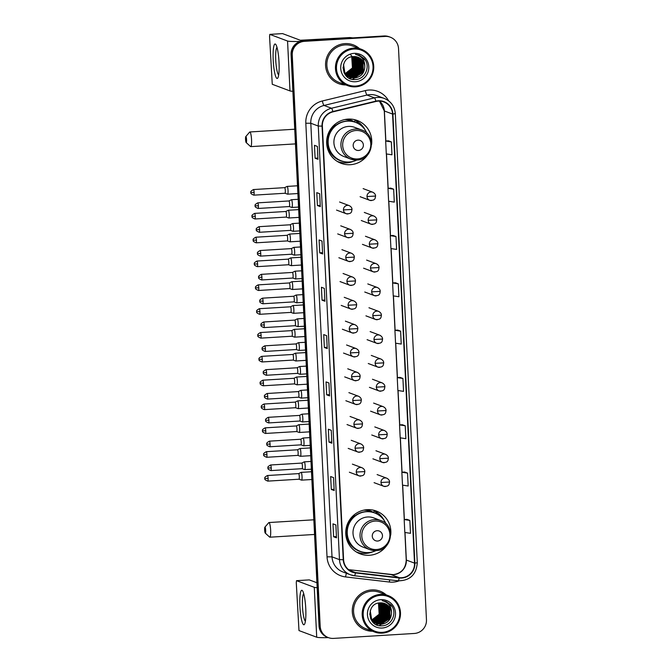 <?xml version="1.0" encoding="UTF-8"?>
<svg xmlns="http://www.w3.org/2000/svg" width="672" height="672" viewBox="0 0 672 672"><rect width="100%" height="100%" fill="white"/><g stroke="black" fill="none" stroke-linecap="round" stroke-linejoin="round"><path stroke-width="1.01" d="M390.701 535.088A22.882 22.512 110.6 0 0 367.206 509.678A22.882 22.512 110.6 0 0 360.284 553.904A22.882 22.512 110.6 0 0 386.896 545.227M357.58 552.678A22.882 22.512 110.6 0 0 360.478 553.14M371.599 144.514A22.882 22.512 110.6 0 0 348.104 119.104A22.882 22.512 110.6 0 0 341.183 163.33A22.882 22.512 110.6 0 0 367.794 154.652M338.478 162.103A22.882 22.512 110.6 0 0 341.376 162.565M366.248 509.762A20.941 20.597 -69.4 0 1 373.892 512.669M371.314 511.711A20.941 20.597 110.6 0 0 368.794 510.342M347.147 119.188A20.941 20.597 -69.4 0 1 354.791 122.094M352.212 121.136A20.941 20.597 110.6 0 0 349.692 119.767M356.891 121.178A22.882 22.512 110.6 0 0 354.413 119.624M376.001 511.745A22.882 22.512 110.6 0 0 373.514 510.191M390.314 37.195L389.147 36.758A12.953 12.743 110.6 0 0 383.964 35.977L303.206 40.916A12.953 12.743 110.6 0 0 291.085 54.6L319.024 625.834A12.953 12.743 110.6 0 0 327.23 637.19L327.81 637.409A12.953 12.743 110.6 0 1 319.603 626.06A12.953 12.743 110.6 0 0 327.81 637.409L328.398 637.627A12.953 12.743 110.6 0 0 333.572 638.4L414.338 633.461A12.953 12.743 110.6 0 0 426.46 619.777L398.521 48.544A12.953 12.743 110.6 0 0 385.132 36.422L304.374 41.353A12.953 12.743 110.6 0 0 292.253 55.037L320.191 626.279A12.953 12.743 110.6 0 0 328.398 637.627A17.27 1.252 177.2 0 1 316.714 637.216L298.981 630.571L296.276 582.683L296.512 580.667L309.263 579.886L316.915 582.75M304.374 41.353L303.786 41.135A12.953 12.743 110.6 0 0 291.665 54.818L319.603 626.06L291.665 54.818A12.953 12.743 110.6 0 1 303.786 41.135L384.552 36.196L303.206 40.916M389.726 36.977A12.953 12.743 110.6 0 0 384.552 36.196A12.953 12.743 110.6 0 1 389.726 36.977M344.988 43.621A20.723 20.387 110.6 0 0 338.722 83.672A20.723 20.387 110.6 0 0 345.82 84.949A20.723 20.387 110.6 0 1 325.819 61.244A20.723 20.387 110.6 0 1 353.27 44.856A20.723 20.387 110.6 0 0 344.988 43.621M371.7 589.907A20.723 20.387 110.6 0 0 365.434 629.958A20.723 20.387 110.6 0 0 372.532 631.235A20.723 20.387 110.6 0 1 352.54 607.53A20.723 20.387 110.6 0 1 379.991 591.142A20.723 20.387 110.6 0 0 371.7 589.907M378.286 101.119A13.818 13.591 -69.4 0 1 392.557 114.055L414.523 563.128A13.818 13.591 -69.4 0 1 399.218 577.66L355.488 572.578A13.818 13.591 -69.4 0 1 343.585 559.709L322.375 126.101A13.818 13.591 -69.4 0 1 332.951 111.863L375.934 101.472A13.818 13.591 -69.4 0 1 378.286 101.119M378.269 100.775A14.162 13.927 110.6 0 0 375.858 101.136L332.875 111.527A14.162 13.927 110.6 0 0 322.039 126.126L343.241 559.726A14.162 13.927 110.6 0 0 355.446 572.914L399.176 578.004A14.162 13.927 110.6 0 0 414.859 563.111L392.902 114.03A14.162 13.927 110.6 0 0 378.269 100.775M360.007 55.625A17.27 16.985 -69.4 0 1 360.486 56.608M361.477 59.48A17.27 16.985 -69.4 0 1 361.603 59.993M361.645 60.203A17.27 16.985 -69.4 0 1 361.788 60.992M361.838 61.32A17.27 16.985 -69.4 0 1 361.922 62.084M361.99 63.16A17.27 16.985 -69.4 0 1 361.88 65.73M361.595 67.427A17.27 16.985 -69.4 0 1 360.125 71.576M359.26 73.097A17.27 16.985 -69.4 0 1 357.655 75.239M357.134 75.81A17.27 16.985 -69.4 0 1 356.294 76.633M356.026 76.868A17.27 16.985 -69.4 0 1 355.362 77.423M355.177 77.574A17.27 16.985 -69.4 0 1 354.707 77.918M354.572 78.011A17.27 16.985 -69.4 0 1 353.464 78.733M353.312 78.817A17.27 16.985 -69.4 0 1 352.43 79.296M386.719 601.91A17.27 16.985 -69.4 0 1 387.206 602.893M388.198 605.766A17.27 16.985 -69.4 0 1 388.315 606.278M388.366 606.488A17.27 16.985 -69.4 0 1 388.5 607.278M388.55 607.606A17.27 16.985 -69.4 0 1 388.643 608.37M388.71 609.445A17.27 16.985 -69.4 0 1 388.592 612.016M388.315 613.712A17.27 16.985 -69.4 0 1 386.845 617.862M385.98 619.382A17.27 16.985 -69.4 0 1 384.376 621.524M383.855 622.096A17.27 16.985 -69.4 0 1 383.006 622.919M382.746 623.154A17.27 16.985 -69.4 0 1 382.074 623.708M381.889 623.86A17.27 16.985 -69.4 0 1 381.419 624.204M381.293 624.296A17.27 16.985 -69.4 0 1 380.176 625.019M380.024 625.103A17.27 16.985 -69.4 0 1 379.151 625.582M409.861 520.422L404.174 519.548L404.813 532.451L410.491 533.324L409.861 520.422L406.938 519.338M407.543 473.105L401.864 472.231L402.494 485.134L408.173 486.007L407.543 473.105L404.628 472.021M405.233 425.788L399.546 424.914L400.184 437.816L405.863 438.69L405.233 425.788L402.31 424.704M400.025 377.387L402.914 378.47L397.236 377.597L400.025 377.387M391.348 141.893L385.661 141.019L386.299 153.922L391.978 154.795L391.348 141.893L388.424 140.809M393.658 189.21L387.979 188.336L388.609 201.239L394.296 202.112L393.658 189.21L390.743 188.126M395.976 236.527L390.289 235.645L390.928 248.556L396.606 249.43L395.976 236.527L393.053 235.444M395.396 282.752L398.286 283.836L392.608 282.962L395.396 282.752M397.715 330.07L400.604 331.153L394.918 330.28L397.715 330.07M359.461 48.56A20.723 20.387 110.6 0 0 353.27 44.856A20.723 20.387 110.6 0 1 359.461 48.56M386.182 594.846A20.723 20.387 110.6 0 0 379.991 591.142A20.723 20.387 110.6 0 1 386.182 594.846M331.901 443.218L328.986 442.117L328.348 429.215L331.271 430.307L331.85 443.176M334.219 490.535L331.296 489.434L330.666 476.532L333.581 477.624L334.169 490.493M336.529 537.844L333.614 536.752L332.976 523.849L335.899 524.941L336.479 537.81M324.962 301.266L322.039 300.174L321.409 287.263L324.324 288.364L324.912 301.224M322.644 253.949L319.729 252.857L319.091 239.954L322.014 241.046L322.594 253.915M320.334 206.632L317.411 205.54L316.781 192.637L319.696 193.729L320.284 206.598M318.016 159.314L315.101 158.222L314.462 145.32L317.386 146.412L317.965 159.281M329.591 395.9L326.668 394.8L326.038 381.898L328.952 382.998L329.54 395.858M327.272 348.583L324.358 347.491L323.719 334.58L326.642 335.681L327.222 348.541M392.608 282.962L393.238 295.873L398.924 296.747L398.286 283.836M397.236 377.597L397.866 390.499L403.553 391.373L402.914 378.47M394.918 330.28L395.556 343.182L401.234 344.064L400.604 331.153M324.358 347.491L327.163 347.315M326.668 394.8L329.482 394.632M315.101 158.222L317.906 158.054M317.411 205.54L320.225 205.372M319.729 252.857L322.535 252.68M322.039 300.174L324.853 299.998M333.614 536.752L336.42 536.584M331.296 489.434L334.102 489.266M328.986 442.117L331.792 441.949M390.289 235.645L393.086 235.444M387.979 188.336L390.768 188.126M385.661 141.019L388.458 140.809M399.546 424.914L402.343 424.704M401.864 472.231L404.653 472.021M404.174 519.548L406.972 519.338M273.202 60.144A17.27 2.856 86.5 0 1 275.94 44.688A17.27 2.856 86.5 0 1 279.04 62.328A17.27 2.856 86.5 0 1 277.956 77.683A17.27 2.856 86.5 0 1 273.202 60.144M277.007 47.418A13.818 2.285 -93.5 0 0 275.747 60.245A13.818 2.285 -93.5 0 0 278.687 74.852M300.384 41.412A17.27 1.252 177.2 0 1 287.557 41.034L269.816 34.381L269.556 36.397L272.261 84.277L289.993 90.93L287.557 41.034M292.883 91.3A17.27 1.252 177.2 0 1 289.993 90.93M282.568 33.608L269.816 34.381L282.542 33.6L300.308 40.253L349.734 37.548A2.159 2.125 -69.4 0 1 350.104 37.556L352.867 37.884M355.656 86.05A18.564 18.262 110.6 0 0 373.036 66.436A18.564 18.262 110.6 0 0 353.85 49.056A18.564 18.262 110.6 0 0 336.479 68.67A18.564 18.262 110.6 0 0 355.656 86.05M355.555 86.848A19.429 19.11 110.6 0 0 361.427 49.3A19.429 19.11 110.6 0 0 335.689 64.663A19.429 19.11 110.6 0 0 355.555 86.848M361.427 49.3L352.817 46.074A19.429 19.11 110.6 0 0 327.079 61.438A19.429 19.11 110.6 0 0 339.175 82.463L347.785 85.688M353.665 56.574L355.135 58.405L355.547 69.107L346.45 75.004M354.094 56.557L355.866 58.674L356.269 69.384L346.752 75.298M353.984 56.557L355.69 58.607L356.093 69.317L346.676 75.222M354.514 56.557L356.597 58.951L357 69.661L347.945 75.55L347.071 75.566M354.413 56.557L356.412 58.884L356.824 69.586L346.987 75.499M354.925 56.574L357.328 59.22L357.731 69.93L348.667 75.827L347.39 75.818M354.824 56.574L357.143 59.153L357.546 69.863L348.491 75.76L347.306 75.76M355.328 56.608L358.058 59.497L358.462 70.207L349.398 76.096L347.718 76.062M355.228 56.599L357.874 59.43L358.277 70.14L349.222 76.028L347.634 76.003M355.732 56.658L358.789 59.774L359.192 70.476L350.129 76.373L348.046 76.289M347.869 76.222L347.264 76.146M355.631 56.641L358.604 59.699L359.008 70.409L349.952 76.306L347.962 76.23M356.126 56.717L359.52 60.043L359.923 70.753L350.86 76.65L348.382 76.499M347.432 76.264L346.861 76.112M356.026 56.7L359.335 59.976L359.738 70.686L350.675 76.574L348.298 76.448M356.521 56.801L360.251 60.32L360.654 71.03L351.59 76.919L348.726 76.7M348.541 76.625L345.761 75.398M348.163 76.541L347.592 76.39M347.785 76.432L347.231 76.255M356.42 56.776L360.066 60.253L360.469 70.955L351.406 76.852L348.642 76.65M356.899 56.885L360.982 60.589L361.385 71.299L352.321 77.196L349.07 76.877M348.894 76.81L348.323 76.658M356.807 56.868L360.797 60.522L361.2 71.232L352.136 77.129L348.986 76.835M357.277 56.994L361.704 60.866L362.116 71.576L353.052 77.465L349.423 77.053M349.247 76.986L345.131 74.6M357.185 56.969L361.528 60.799L361.931 71.509L352.867 77.398L349.339 77.011M348.869 76.868L345.332 74.869M357.655 57.112L362.435 61.135L362.838 71.845L353.783 77.742L349.784 77.204M349.692 77.179L343.913 72.433M357.563 57.086L362.258 61.068L362.662 71.778L353.598 77.675L349.692 77.171M349.6 77.137L344.291 73.223M364.795 66.679A10.794 10.618 110.6 0 0 353.64 56.574C338.923 56.549 340.519 80.884 354.992 79.531C365.207 79.733 371.045 65.94 364.199 58.624L359.176 55.18L355.48 54.398C361.78 55.994 364.888 60.085 364.795 66.679C364.426 73.223 360.998 77.003 354.514 78.011L350.146 77.347L344.921 73.156L343.518 64.369M357.932 57.212L362.981 61.345L363.392 72.055L354.329 77.944L349.961 77.28L344.736 73.088L342.989 67.645M351.859 56.776L352.624 68.015L345.282 73.676M351.742 56.801L352.439 67.948L345.215 73.576M352.321 56.692L352.951 57.582L353.354 68.292L345.559 74.038M352.204 56.717L352.766 57.515L353.17 68.225L345.492 73.945M352.775 56.633L353.682 57.859L354.085 68.561L345.845 74.382M352.666 56.65L353.497 57.784L353.9 68.494L345.778 74.298M353.228 56.599L354.413 58.128L354.816 68.838L346.147 74.701M353.111 56.599L354.228 58.061L354.631 68.771L346.072 74.626M353.556 56.582L354.959 58.338L355.362 69.04L346.366 74.928M354.06 53.357A14.246 14.011 110.6 0 0 340.729 68.41A14.246 14.011 110.6 0 0 355.446 81.749A14.246 14.011 110.6 0 0 368.785 66.696A14.246 14.011 110.6 0 0 354.06 53.357M350.414 54.466L352.716 57.238M353.8 59.64L354.035 65.974M359.268 55.222L365.341 60.228M359.638 58.262L360.444 59.825M360.612 60.253L361.217 62.269M361.402 63.42L360.007 71.056L357.092 74.844M356.177 75.608L354.329 76.776M353.892 76.986L352.901 77.414M352.708 77.482L352.178 77.658M351.691 77.801L349.297 78.221M360.671 63.143L359.276 70.787L356.37 74.575M359.94 62.874L358.554 70.51L355.639 74.298M359.772 58.363L360.049 58.859M360.167 59.086L360.62 60.06M360.797 60.53L361.402 62.832M361.561 64.21L360.1 71.098L357.748 74.348M356.698 75.298L354.656 76.675M354.194 76.919L353.161 77.381M352.918 77.473L352.346 77.675M351.817 77.826L349.373 78.254M360.83 63.932L359.369 70.82L357.017 74.071M360.1 63.664L358.638 70.543L356.286 73.802M245.54 139.364A3.024 0.496 -93.5 0 0 246.154 142.531A3.024 0.496 -93.5 0 0 246.565 139.742A3.024 0.496 -93.5 0 0 245.792 136.584A3.024 0.496 -93.5 0 0 245.54 139.364M245.792 136.584L249.656 132.082A7.342 1.21 86.5 0 1 249.858 131.964A7.342 1.21 86.5 0 1 251.546 139.759A7.342 1.21 86.5 0 1 250.757 146.622A7.342 1.21 86.5 0 1 250.547 146.53L246.154 142.531M358.52 150.461A5.183 5.099 110.6 0 0 363.367 144.984A5.183 5.099 110.6 0 0 358.016 140.137A5.183 5.099 110.6 0 0 353.17 145.606A5.183 5.099 110.6 0 0 358.52 150.461M361.67 129.973C377.009 134.728 373.094 159.978 357.025 160.02L350.759 159.079A15.548 15.288 110.6 0 1 355.454 129.041A15.548 15.288 110.6 0 1 361.67 129.973L354.673 127.352A15.548 15.288 110.6 0 0 334.085 139.642A15.548 15.288 110.6 0 0 343.762 156.458L350.759 159.079A15.548 15.288 110.6 0 0 356.975 160.012M366.92 133.291A20.513 20.177 110.6 0 0 328.381 138.592A20.513 20.177 110.6 0 0 356.891 160.028M355.547 122.371L355.253 122.262A20.513 20.177 110.6 0 0 328.087 138.482A20.513 20.177 110.6 0 0 340.855 160.667L341.141 160.784M353.321 121.649A20.513 20.177 110.6 0 0 351.456 120.834L348.247 119.633A20.513 20.177 110.6 0 0 346.97 119.204M351.456 120.834A20.513 20.177 110.6 0 0 344.719 119.574M353.506 161.305A22.453 22.084 -69.4 0 1 337.243 161.389L337.613 161.532M354.967 122.153L354.875 120.254L356.042 120.691L358.176 123.522A20.706 20.362 110.6 0 1 359.15 124.152M345.03 161.801A20.706 20.362 110.6 0 1 335.219 124.925L334.866 124.446M356.042 120.691A22.453 22.084 -69.4 0 1 365.207 130.099M264.642 529.939A3.024 0.496 -93.5 0 0 265.255 533.106A3.024 0.496 -93.5 0 0 265.667 530.317A3.024 0.496 -93.5 0 0 264.894 527.159A3.024 0.496 -93.5 0 0 264.642 529.939M264.894 527.159L268.766 522.656A7.342 1.21 86.5 0 1 268.96 522.539A7.342 1.21 86.5 0 1 270.648 530.334A7.342 1.21 86.5 0 1 269.858 537.197A7.342 1.21 86.5 0 1 269.648 537.104L265.255 533.106M377.622 541.036A5.183 5.099 110.6 0 0 382.469 535.559A5.183 5.099 110.6 0 0 377.118 530.712A5.183 5.099 110.6 0 0 372.271 536.18A5.183 5.099 110.6 0 0 377.622 541.036M380.772 520.548C396.11 525.294 392.204 550.544 376.127 550.595L369.86 549.654A15.548 15.288 110.6 0 1 374.564 519.616A15.548 15.288 110.6 0 1 380.772 520.548L373.775 517.919A15.548 15.288 110.6 0 0 353.186 530.216A15.548 15.288 110.6 0 0 362.863 547.033L369.86 549.654A15.548 15.288 110.6 0 0 376.076 550.586M386.022 523.866A20.513 20.177 110.6 0 0 347.483 529.158A20.513 20.177 110.6 0 0 375.992 550.603M374.648 512.946L374.354 512.837A20.513 20.177 110.6 0 0 347.189 529.049A20.513 20.177 110.6 0 0 359.957 551.242L360.242 551.351M372.422 512.224A20.513 20.177 110.6 0 0 370.558 511.409L367.349 510.208A20.513 20.177 110.6 0 0 366.072 509.779M370.558 511.409A20.513 20.177 110.6 0 0 363.821 510.149M372.607 551.88A22.453 22.084 -69.4 0 1 356.345 551.964M374.069 512.728L373.976 510.829L375.144 511.266L377.278 514.097A20.706 20.362 110.6 0 1 378.252 514.727M364.132 552.376A20.706 20.362 110.6 0 1 354.32 515.5L353.968 515.021M375.144 511.266A22.453 22.084 -69.4 0 1 384.308 520.674M284.978 193.242L284.978 193.242A2.806 0.462 -93.5 0 0 285.012 193.25L287.582 194.166A3.889 0.638 -93.5 0 0 287.624 194.166A3.889 0.638 -93.5 0 0 288.044 190.537A3.889 0.638 -93.5 0 0 287.204 186.421A3.889 0.638 -93.5 0 0 287.154 186.413A3.889 0.638 -93.5 0 0 287.112 186.421A3.889 0.638 -93.5 0 0 287.02 186.505M254.117 192.536A2.806 0.462 -93.5 0 0 253.47 189.554C248.942 192.116 251.555 192.242 250.832 192.494L254.117 192.536A2.806 0.462 -93.5 0 1 253.814 195.157L285.012 193.25A2.806 0.462 -93.5 0 0 285.314 190.621A2.806 0.462 -93.5 0 0 284.701 187.648A2.806 0.462 -93.5 0 0 284.668 187.648A2.806 0.462 -93.5 0 0 284.634 187.656L287.112 186.421M286.163 217.081L288.75 217.997A3.889 0.638 -93.5 0 0 288.75 217.997A3.889 0.638 -93.5 0 0 288.792 217.997A3.889 0.638 -93.5 0 0 289.212 214.368A3.889 0.638 -93.5 0 0 288.364 210.252A3.889 0.638 -93.5 0 0 288.322 210.244A3.889 0.638 -93.5 0 0 288.271 210.252A3.889 0.638 -93.5 0 0 288.187 210.336M286.138 217.073A2.806 0.462 -93.5 0 0 286.146 217.073A2.806 0.462 -93.5 0 0 286.18 217.081A2.806 0.462 -93.5 0 0 286.482 214.452A2.806 0.462 -93.5 0 0 285.869 211.478A2.806 0.462 -93.5 0 0 285.835 211.478A2.806 0.462 -93.5 0 0 285.802 211.487L288.271 210.252M256.444 240.19A2.806 0.462 -93.5 0 0 255.797 237.216C251.278 239.77 253.89 239.896 253.168 240.156L256.444 240.19A2.806 0.462 -93.5 0 1 256.141 242.819L287.339 240.912A2.806 0.462 -93.5 0 0 287.339 240.912L289.909 241.828A3.889 0.638 -93.5 0 0 289.909 241.828A3.889 0.638 -93.5 0 0 289.96 241.828A3.889 0.638 -93.5 0 0 290.38 238.199A3.889 0.638 -93.5 0 0 289.531 234.083A3.889 0.638 -93.5 0 0 289.481 234.074A3.889 0.638 -93.5 0 0 289.439 234.083A3.889 0.638 -93.5 0 0 289.355 234.167M287.339 240.912A2.806 0.462 -93.5 0 0 287.641 238.283A2.806 0.462 -93.5 0 0 287.036 235.309A2.806 0.462 -93.5 0 0 287.003 235.309A2.806 0.462 -93.5 0 0 286.969 235.318L289.439 234.083M288.473 264.734L288.473 264.734A2.806 0.462 -93.5 0 0 288.506 264.743L291.077 265.65A3.889 0.638 -93.5 0 0 291.127 265.658A3.889 0.638 -93.5 0 0 291.547 262.03A3.889 0.638 -93.5 0 0 290.699 257.914A3.889 0.638 -93.5 0 0 290.648 257.905A3.889 0.638 -93.5 0 0 290.606 257.914A3.889 0.638 -93.5 0 0 290.522 257.998M257.611 264.02A2.806 0.462 -93.5 0 0 256.964 261.047C252.437 263.6 255.049 263.726 254.335 263.978L257.611 264.02A2.806 0.462 -93.5 0 1 257.309 266.65L288.506 264.743A2.806 0.462 -93.5 0 0 288.809 262.114A2.806 0.462 -93.5 0 0 288.196 259.14A2.806 0.462 -93.5 0 0 288.162 259.14A2.806 0.462 -93.5 0 0 288.137 259.148M289.64 288.565L289.64 288.565A2.806 0.462 -93.5 0 0 289.674 288.565L292.244 289.481A3.889 0.638 -93.5 0 0 292.286 289.489A3.889 0.638 -93.5 0 0 292.706 285.86A3.889 0.638 -93.5 0 0 291.866 281.744A3.889 0.638 -93.5 0 0 291.816 281.736A3.889 0.638 -93.5 0 0 291.774 281.744A3.889 0.638 -93.5 0 0 291.682 281.828M258.779 287.851A2.806 0.462 -93.5 0 0 258.132 284.878C253.604 287.431 256.217 287.557 255.494 287.809L258.779 287.851A2.806 0.462 -93.5 0 1 258.476 290.48L289.674 288.565A2.806 0.462 -93.5 0 0 289.976 285.944A2.806 0.462 -93.5 0 0 289.363 282.971A2.806 0.462 -93.5 0 0 289.33 282.962A2.806 0.462 -93.5 0 0 289.296 282.971L291.774 281.744M259.938 311.682A2.806 0.462 -93.5 0 0 259.3 308.7C254.772 311.262 257.384 311.388 256.662 311.64L259.938 311.682A2.806 0.462 -93.5 0 1 259.636 314.303L290.842 312.396A2.806 0.462 -93.5 0 1 290.808 312.396A2.806 0.462 -93.5 0 0 290.808 312.396L293.412 313.312A3.889 0.638 -93.5 0 0 293.412 313.312A3.889 0.638 -93.5 0 0 293.454 313.32A3.889 0.638 -93.5 0 0 293.874 309.691A3.889 0.638 -93.5 0 0 293.026 305.567A3.889 0.638 -93.5 0 0 292.984 305.567A3.889 0.638 -93.5 0 0 292.933 305.575A3.889 0.638 -93.5 0 0 292.849 305.659M290.842 312.396A2.806 0.462 -93.5 0 0 291.144 309.775A2.806 0.462 -93.5 0 0 290.531 306.802A2.806 0.462 -93.5 0 0 290.497 306.793A2.806 0.462 -93.5 0 0 290.464 306.802L292.933 305.575M261.106 335.513A2.806 0.462 -93.5 0 0 260.459 332.531C255.94 335.093 258.552 335.219 257.83 335.471L261.106 335.513A2.806 0.462 -93.5 0 1 260.803 338.134L292.001 336.227A2.806 0.462 -93.5 0 0 292.001 336.227L294.571 337.142A3.889 0.638 -93.5 0 0 294.622 337.151A3.889 0.638 -93.5 0 0 295.042 333.522A3.889 0.638 -93.5 0 0 294.193 329.398A3.889 0.638 -93.5 0 0 294.143 329.389A3.889 0.638 -93.5 0 0 294.101 329.406A3.889 0.638 -93.5 0 0 294.017 329.49M292.001 336.227A2.806 0.462 -93.5 0 0 292.303 333.606A2.806 0.462 -93.5 0 0 291.698 330.632A2.806 0.462 -93.5 0 0 291.665 330.624A2.806 0.462 -93.5 0 0 291.631 330.632L294.101 329.406M293.135 360.058L293.135 360.058A2.806 0.462 -93.5 0 0 293.168 360.058L295.739 360.973A3.889 0.638 -93.5 0 0 295.789 360.982A3.889 0.638 -93.5 0 0 296.209 357.344A3.889 0.638 -93.5 0 0 295.361 353.228A3.889 0.638 -93.5 0 0 295.31 353.22A3.889 0.638 -93.5 0 0 295.268 353.237A3.889 0.638 -93.5 0 0 295.184 353.321M262.273 359.344A2.806 0.462 -93.5 0 0 261.626 356.362C257.099 358.924 259.711 359.05 258.997 359.302L262.273 359.344A2.806 0.462 -93.5 0 1 261.971 361.964L293.168 360.058A2.806 0.462 -93.5 0 0 293.471 357.437A2.806 0.462 -93.5 0 0 292.858 354.463A2.806 0.462 -93.5 0 0 292.824 354.455A2.806 0.462 -93.5 0 0 292.799 354.463M294.302 383.88A2.806 0.462 -93.5 0 0 294.302 383.888A2.806 0.462 -93.5 0 0 294.336 383.888L296.906 384.804A3.889 0.638 -93.5 0 0 296.948 384.812A3.889 0.638 -93.5 0 0 297.368 381.175A3.889 0.638 -93.5 0 0 296.528 377.059A3.889 0.638 -93.5 0 0 296.478 377.051A3.889 0.638 -93.5 0 0 296.436 377.068A3.889 0.638 -93.5 0 0 296.344 377.152M263.441 383.174A2.806 0.462 -93.5 0 0 262.794 380.192C258.266 382.754 260.879 382.88 260.156 383.132L263.441 383.174A2.806 0.462 -93.5 0 1 263.138 385.795L294.336 383.888A2.806 0.462 -93.5 0 0 294.638 381.268A2.806 0.462 -93.5 0 0 294.025 378.294A2.806 0.462 -93.5 0 0 293.992 378.286A2.806 0.462 -93.5 0 0 293.958 378.294L296.436 377.068M295.487 407.719L298.074 408.635A3.889 0.638 -93.5 0 0 298.074 408.635A3.889 0.638 -93.5 0 0 298.116 408.643A3.889 0.638 -93.5 0 0 298.536 405.006A3.889 0.638 -93.5 0 0 297.688 400.89A3.889 0.638 -93.5 0 0 297.646 400.882A3.889 0.638 -93.5 0 0 297.595 400.898A3.889 0.638 -93.5 0 0 297.511 400.982M295.462 407.711A2.806 0.462 -93.5 0 0 295.47 407.711A2.806 0.462 -93.5 0 0 295.504 407.719A2.806 0.462 -93.5 0 0 295.806 405.098A2.806 0.462 -93.5 0 0 295.193 402.125A2.806 0.462 -93.5 0 0 295.159 402.116A2.806 0.462 -93.5 0 0 295.126 402.125L297.595 400.898M265.768 430.836A2.806 0.462 -93.5 0 0 265.121 427.854C260.602 430.416 263.214 430.542 262.492 430.794L265.768 430.836A2.806 0.462 -93.5 0 1 265.465 433.457L296.663 431.55A2.806 0.462 -93.5 0 0 296.663 431.55L299.233 432.466A3.889 0.638 -93.5 0 0 299.284 432.474A3.889 0.638 -93.5 0 0 299.704 428.837A3.889 0.638 -93.5 0 0 298.855 424.721A3.889 0.638 -93.5 0 0 298.805 424.712A3.889 0.638 -93.5 0 0 298.763 424.729A3.889 0.638 -93.5 0 0 298.679 424.805M296.663 431.55A2.806 0.462 -93.5 0 0 296.965 428.929A2.806 0.462 -93.5 0 0 296.36 425.956A2.806 0.462 -93.5 0 0 296.327 425.947A2.806 0.462 -93.5 0 0 296.293 425.956L298.763 424.729M297.797 455.372L297.797 455.372A2.806 0.462 -93.5 0 0 297.83 455.381L300.401 456.296A3.889 0.638 -93.5 0 0 300.451 456.305A3.889 0.638 -93.5 0 0 300.871 452.668A3.889 0.638 -93.5 0 0 300.023 448.552A3.889 0.638 -93.5 0 0 299.972 448.543A3.889 0.638 -93.5 0 0 299.93 448.56A3.889 0.638 -93.5 0 0 299.846 448.636M266.935 454.667A2.806 0.462 -93.5 0 0 266.288 451.685C261.761 454.247 264.373 454.373 263.659 454.625L266.935 454.667A2.806 0.462 -93.5 0 1 266.633 457.288L297.83 455.381A2.806 0.462 -93.5 0 0 298.133 452.76A2.806 0.462 -93.5 0 0 297.52 449.786A2.806 0.462 -93.5 0 0 297.486 449.778A2.806 0.462 -93.5 0 0 297.461 449.786M298.964 479.203L298.964 479.203A2.806 0.462 -93.5 0 0 298.998 479.212L301.568 480.127A3.889 0.638 -93.5 0 0 301.61 480.136A3.889 0.638 -93.5 0 0 302.03 476.498A3.889 0.638 -93.5 0 0 301.19 472.382A3.889 0.638 -93.5 0 0 301.14 472.374A3.889 0.638 -93.5 0 0 301.098 472.382A3.889 0.638 -93.5 0 0 301.006 472.466M268.103 478.498A2.806 0.462 -93.5 0 0 267.456 475.516C262.928 478.078 265.541 478.204 264.818 478.456L268.103 478.498A2.806 0.462 -93.5 0 1 267.8 481.118L298.998 479.212A2.806 0.462 -93.5 0 0 299.3 476.582A2.806 0.462 -93.5 0 0 298.687 473.609A2.806 0.462 -93.5 0 0 298.654 473.609A2.806 0.462 -93.5 0 0 298.62 473.617M289.271 206.548L289.271 206.548A2.806 0.462 -93.5 0 0 289.304 206.556L291.875 207.472A3.889 0.638 -93.5 0 0 291.875 207.472A3.889 0.638 -93.5 0 0 291.917 207.472A3.889 0.638 -93.5 0 0 292.328 203.7A3.889 0.638 -93.5 0 0 291.488 199.727A3.889 0.638 -93.5 0 0 291.446 199.718A3.889 0.638 -93.5 0 0 291.396 199.727A3.889 0.638 -93.5 0 0 291.312 199.811M258.401 205.834A2.806 0.462 -93.5 0 0 257.762 202.86C253.235 205.422 255.847 205.54 255.125 205.8L258.401 205.834A2.806 0.462 -93.5 0 1 258.098 208.463L289.304 206.556A2.806 0.462 -93.5 0 0 289.607 203.927A2.806 0.462 -93.5 0 0 288.994 200.953A2.806 0.462 -93.5 0 0 288.96 200.953A2.806 0.462 -93.5 0 0 288.926 200.962M259.568 229.664A2.806 0.462 -93.5 0 0 258.922 226.691C254.402 229.253 257.015 229.37 256.292 229.631L259.568 229.664A2.806 0.462 -93.5 0 1 259.266 232.294L290.464 230.387A2.806 0.462 -93.5 0 1 290.43 230.378L293.034 231.302A3.889 0.638 -93.5 0 0 293.034 231.302A3.889 0.638 -93.5 0 0 293.084 231.302A3.889 0.638 -93.5 0 0 293.496 227.531A3.889 0.638 -93.5 0 0 292.656 223.558A3.889 0.638 -93.5 0 0 292.606 223.549A3.889 0.638 -93.5 0 0 292.564 223.558A3.889 0.638 -93.5 0 0 292.48 223.642M290.464 230.387A2.806 0.462 -93.5 0 0 290.766 227.758A2.806 0.462 -93.5 0 0 290.161 224.784A2.806 0.462 -93.5 0 0 290.128 224.784A2.806 0.462 -93.5 0 0 290.094 224.792L292.564 223.558M260.736 253.495A2.806 0.462 -93.5 0 0 260.089 250.522C255.562 253.075 258.174 253.201 257.46 253.453L260.736 253.495A2.806 0.462 -93.5 0 1 260.434 256.124L291.631 254.218A2.806 0.462 -93.5 0 1 291.598 254.209L294.202 255.125A3.889 0.638 -93.5 0 0 294.252 255.133A3.889 0.638 -93.5 0 0 294.664 251.362A3.889 0.638 -93.5 0 0 293.824 247.388A3.889 0.638 -93.5 0 0 293.773 247.38A3.889 0.638 -93.5 0 0 293.731 247.388A3.889 0.638 -93.5 0 0 293.647 247.472M291.631 254.218A2.806 0.462 -93.5 0 0 291.934 251.588A2.806 0.462 -93.5 0 0 291.32 248.615A2.806 0.462 -93.5 0 0 291.287 248.615A2.806 0.462 -93.5 0 0 291.262 248.623M261.904 277.326A2.806 0.462 -93.5 0 0 261.257 274.352C256.729 276.906 259.342 277.032 258.619 277.284L261.904 277.326A2.806 0.462 -93.5 0 1 261.601 279.955L292.799 278.04A2.806 0.462 -93.5 0 0 292.799 278.04L295.369 278.956A3.889 0.638 -93.5 0 0 295.411 278.964A3.889 0.638 -93.5 0 0 295.823 275.192A3.889 0.638 -93.5 0 0 294.991 271.219A3.889 0.638 -93.5 0 0 294.941 271.211A3.889 0.638 -93.5 0 0 294.899 271.219A3.889 0.638 -93.5 0 0 294.806 271.303M292.799 278.04A2.806 0.462 -93.5 0 0 293.101 275.419A2.806 0.462 -93.5 0 0 292.488 272.446A2.806 0.462 -93.5 0 0 292.454 272.437A2.806 0.462 -93.5 0 0 292.421 272.454M293.95 301.879L296.537 302.786A3.889 0.638 -93.5 0 0 296.537 302.786A3.889 0.638 -93.5 0 0 296.579 302.795A3.889 0.638 -93.5 0 0 296.99 299.023A3.889 0.638 -93.5 0 0 296.15 295.042A3.889 0.638 -93.5 0 0 296.108 295.042A3.889 0.638 -93.5 0 0 296.058 295.05A3.889 0.638 -93.5 0 0 295.974 295.134M293.933 301.871L293.933 301.871A2.806 0.462 -93.5 0 0 293.966 301.871A2.806 0.462 -93.5 0 0 294.269 299.25A2.806 0.462 -93.5 0 0 293.656 296.276A2.806 0.462 -93.5 0 0 293.622 296.268A2.806 0.462 -93.5 0 0 293.588 296.276M264.23 324.988A2.806 0.462 -93.5 0 0 263.584 322.006C259.064 324.568 261.677 324.694 260.954 324.946L264.23 324.988A2.806 0.462 -93.5 0 1 263.928 327.608L295.126 325.702A2.806 0.462 -93.5 0 1 295.092 325.702L297.696 326.617A3.889 0.638 -93.5 0 0 297.746 326.626A3.889 0.638 -93.5 0 0 298.158 322.854A3.889 0.638 -93.5 0 0 297.318 318.872A3.889 0.638 -93.5 0 0 297.268 318.864A3.889 0.638 -93.5 0 0 297.226 318.881A3.889 0.638 -93.5 0 0 297.142 318.965M295.126 325.702A2.806 0.462 -93.5 0 0 295.428 323.081A2.806 0.462 -93.5 0 0 294.823 320.107A2.806 0.462 -93.5 0 0 294.79 320.099A2.806 0.462 -93.5 0 0 294.756 320.107M265.398 348.818A2.806 0.462 -93.5 0 0 264.751 345.836C260.224 348.398 262.836 348.524 262.122 348.776L265.398 348.818A2.806 0.462 -93.5 0 1 265.096 351.439L296.293 349.532A2.806 0.462 -93.5 0 1 296.26 349.532L298.864 350.448A3.889 0.638 -93.5 0 0 298.914 350.456A3.889 0.638 -93.5 0 0 299.326 346.685A3.889 0.638 -93.5 0 0 298.486 342.703A3.889 0.638 -93.5 0 0 298.435 342.695A3.889 0.638 -93.5 0 0 298.393 342.712A3.889 0.638 -93.5 0 0 298.309 342.796M296.293 349.532A2.806 0.462 -93.5 0 0 296.596 346.912A2.806 0.462 -93.5 0 0 295.982 343.938A2.806 0.462 -93.5 0 0 295.949 343.93A2.806 0.462 -93.5 0 0 295.924 343.938L298.393 342.712M266.566 372.649A2.806 0.462 -93.5 0 0 265.919 369.667C261.391 372.229 264.004 372.355 263.281 372.607L266.566 372.649A2.806 0.462 -93.5 0 1 266.263 375.27L297.461 373.363A2.806 0.462 -93.5 0 0 297.461 373.363L300.031 374.279A3.889 0.638 -93.5 0 0 300.073 374.287A3.889 0.638 -93.5 0 0 300.485 370.507A3.889 0.638 -93.5 0 0 299.653 366.534A3.889 0.638 -93.5 0 0 299.603 366.526A3.889 0.638 -93.5 0 0 299.561 366.542A3.889 0.638 -93.5 0 0 299.468 366.626M297.461 373.363A2.806 0.462 -93.5 0 0 297.763 370.742A2.806 0.462 -93.5 0 0 297.15 367.769A2.806 0.462 -93.5 0 0 297.116 367.76A2.806 0.462 -93.5 0 0 297.083 367.769M298.586 397.186A2.806 0.462 -93.5 0 0 298.595 397.194A2.806 0.462 -93.5 0 0 298.628 397.194L301.199 398.11A3.889 0.638 -93.5 0 0 301.199 398.11A3.889 0.638 -93.5 0 0 301.241 398.118A3.889 0.638 -93.5 0 0 301.652 394.338A3.889 0.638 -93.5 0 0 300.812 390.365A3.889 0.638 -93.5 0 0 300.77 390.356A3.889 0.638 -93.5 0 0 300.72 390.373A3.889 0.638 -93.5 0 0 300.636 390.457M267.725 396.48A2.806 0.462 -93.5 0 0 267.086 393.498C262.559 396.06 265.171 396.186 264.449 396.438L267.725 396.48A2.806 0.462 -93.5 0 1 267.422 399.101L298.628 397.194A2.806 0.462 -93.5 0 0 298.931 394.573A2.806 0.462 -93.5 0 0 298.318 391.6A2.806 0.462 -93.5 0 0 298.284 391.591A2.806 0.462 -93.5 0 0 298.25 391.6M268.892 420.311A2.806 0.462 -93.5 0 0 268.246 417.329C263.726 419.891 266.339 420.017 265.616 420.269L268.892 420.311A2.806 0.462 -93.5 0 1 268.59 422.932L299.788 421.025A2.806 0.462 -93.5 0 1 299.754 421.016L302.358 421.94A3.889 0.638 -93.5 0 0 302.408 421.949A3.889 0.638 -93.5 0 0 302.82 418.169A3.889 0.638 -93.5 0 0 301.98 414.196A3.889 0.638 -93.5 0 0 301.93 414.187A3.889 0.638 -93.5 0 0 301.888 414.204A3.889 0.638 -93.5 0 0 301.804 414.28M299.788 421.025A2.806 0.462 -93.5 0 0 300.09 418.404A2.806 0.462 -93.5 0 0 299.485 415.43A2.806 0.462 -93.5 0 0 299.452 415.422A2.806 0.462 -93.5 0 0 299.418 415.43L301.888 414.204M270.06 444.142A2.806 0.462 -93.5 0 0 269.413 441.16C264.886 443.722 267.498 443.848 266.784 444.1L270.06 444.142A2.806 0.462 -93.5 0 1 269.758 446.762L300.955 444.856A2.806 0.462 -93.5 0 1 300.922 444.847L303.526 445.771A3.889 0.638 -93.5 0 0 303.576 445.78A3.889 0.638 -93.5 0 0 303.988 442A3.889 0.638 -93.5 0 0 303.148 438.026A3.889 0.638 -93.5 0 0 303.097 438.018A3.889 0.638 -93.5 0 0 303.055 438.035A3.889 0.638 -93.5 0 0 302.971 438.11M300.955 444.856A2.806 0.462 -93.5 0 0 301.258 442.235A2.806 0.462 -93.5 0 0 300.644 439.261A2.806 0.462 -93.5 0 0 300.611 439.253A2.806 0.462 -93.5 0 0 300.586 439.261M271.228 467.972A2.806 0.462 -93.5 0 0 270.581 464.99C266.053 467.552 268.666 467.678 267.943 467.93L271.228 467.972A2.806 0.462 -93.5 0 1 270.925 470.593L302.123 468.686A2.806 0.462 -93.5 0 0 302.123 468.686L304.693 469.602A3.889 0.638 -93.5 0 0 304.735 469.61A3.889 0.638 -93.5 0 0 305.147 465.83A3.889 0.638 -93.5 0 0 304.315 461.857A3.889 0.638 -93.5 0 0 304.265 461.849A3.889 0.638 -93.5 0 0 304.223 461.857A3.889 0.638 -93.5 0 0 304.13 461.941M302.123 468.686A2.806 0.462 -93.5 0 0 302.425 466.066A2.806 0.462 -93.5 0 0 301.812 463.084A2.806 0.462 -93.5 0 0 301.778 463.084A2.806 0.462 -93.5 0 0 301.745 463.092M299.914 606.43A17.27 2.856 86.5 0 1 302.652 590.974A17.27 2.856 86.5 0 1 305.76 608.622A17.27 2.856 86.5 0 1 304.676 623.969A17.27 2.856 86.5 0 1 299.914 606.43M303.727 593.704A13.818 2.285 -93.5 0 0 302.467 606.53A13.818 2.285 -93.5 0 0 305.399 621.138M317.159 587.689A17.27 1.252 177.2 0 1 314.269 587.32L296.537 580.667L309.288 579.894M382.376 632.335A18.564 18.262 110.6 0 0 399.748 612.721A18.564 18.262 110.6 0 0 380.57 595.342A18.564 18.262 110.6 0 0 363.191 614.956A18.564 18.262 110.6 0 0 382.376 632.335M382.276 633.142A19.429 19.11 110.6 0 0 388.147 595.585A19.429 19.11 110.6 0 0 362.41 610.949A19.429 19.11 110.6 0 0 382.276 633.142M388.147 595.585L379.537 592.36A19.429 19.11 110.6 0 0 353.8 607.723A19.429 19.11 110.6 0 0 365.896 628.748L374.506 631.974M380.386 602.86L381.856 604.691L382.259 615.401L373.162 621.289M380.814 602.843L382.586 604.96L382.99 615.67L373.472 621.583M380.705 602.843L382.402 604.892L382.805 615.602L373.397 621.508M381.234 602.843L383.317 605.237L383.72 615.947L374.657 621.835L373.783 621.852M381.125 602.843L383.132 605.17L383.536 615.88L373.708 621.785M381.646 602.86L384.048 605.514L384.451 616.216L375.388 622.112L374.111 622.104M381.536 602.86L383.863 605.438L384.266 616.148L375.203 622.045L374.027 622.045M382.049 602.893L384.779 605.783L385.182 616.493L376.118 622.39L374.43 622.348M381.948 602.885L384.594 605.716L384.997 616.426L375.934 622.314L374.354 622.289M382.452 602.944L385.51 606.06L385.913 616.762L376.849 622.658L374.766 622.574M374.186 622.44L373.598 622.348M382.351 602.927L385.325 605.993L385.728 616.694L376.664 622.591L374.682 622.516M382.847 603.002L386.232 606.329L386.644 617.039L377.58 622.936L375.102 622.784M373.775 622.448L373.212 622.272M382.746 602.986L386.056 606.262L386.459 616.972L377.395 622.868L375.018 622.734M383.233 603.086L386.963 606.606L387.366 617.316L378.311 623.204L375.446 622.986M383.141 603.061L386.786 606.539L387.19 617.24L378.126 623.137L375.06 622.894M375.262 622.919L374.682 622.793M374.506 622.726L373.943 622.541M383.62 603.179L387.694 606.875L388.097 617.585L379.042 623.482L375.791 623.171M375.698 623.146L371.851 620.886M375.606 623.095L375.043 622.944M375.236 622.994L372.473 621.684M383.527 603.154L387.509 606.808L387.92 617.518L378.857 623.414L375.707 623.12M383.998 603.28L388.424 607.152L388.828 617.862L379.764 623.75L376.144 623.339M376.32 623.423L372.053 621.155M383.905 603.254L388.24 607.085L388.651 617.795L379.588 623.683L376.06 623.297M384.376 603.397L389.155 607.429L389.558 618.131L380.495 624.028L376.505 623.49M384.283 603.372L388.97 607.354L389.374 618.064L380.318 623.96L376.135 623.364L370.633 618.719M376.135 623.364L371.003 619.508M391.507 612.965A10.794 10.618 110.6 0 0 380.36 602.86C365.644 602.834 367.24 627.169 381.704 625.817C391.927 626.018 397.765 612.226 390.911 604.909L385.896 601.465L382.192 600.684C388.5 602.28 391.608 606.371 391.507 612.965C391.138 619.517 387.71 623.288 381.226 624.305L376.866 623.641L371.641 619.441L370.238 610.655M384.653 603.498L389.701 607.631L390.104 618.341L381.049 624.229L376.681 623.566L371.456 619.374L369.701 613.931M378.58 603.061L379.344 614.3L372.002 619.962M378.462 603.086L379.159 614.233L371.927 619.861M379.042 602.977L379.663 603.868L380.075 614.578L372.28 620.323M378.924 603.002L379.487 603.8L379.89 614.51L372.204 620.231M379.495 602.918L380.394 604.145L380.797 614.846L372.565 620.668M379.378 602.935L380.218 604.078L380.621 614.779L372.498 620.584M379.94 602.885L381.125 604.414L381.528 615.124L372.859 620.987M379.831 602.893L380.94 604.346L381.352 615.056L372.784 620.911M380.276 602.868L381.671 604.624L382.082 615.325L373.086 621.222M380.78 599.642A14.246 14.011 110.6 0 0 367.441 614.695A14.246 14.011 110.6 0 0 382.166 628.034A14.246 14.011 110.6 0 0 395.497 612.982A14.246 14.011 110.6 0 0 380.78 599.642M380.512 605.934L380.755 612.259M385.988 601.507L392.053 606.514M386.358 604.548L387.156 606.11M387.332 606.539L387.937 608.563M388.122 609.706L386.728 617.35L383.813 621.138M382.897 621.894L381.041 623.062M380.612 623.272L379.621 623.7M379.428 623.767L378.899 623.944M378.412 624.086L376.018 624.506M387.391 609.428L385.997 617.072L383.082 620.861M386.66 609.16L385.266 616.795L382.351 620.584M386.484 604.649L386.77 605.144M386.887 605.371L387.332 606.346M387.517 606.816L388.122 609.118M388.282 610.495L386.82 617.383L384.468 620.634M383.418 621.592L381.377 622.961M380.906 623.204L379.882 623.666M379.63 623.759L379.067 623.96M378.538 624.112L376.085 624.54M387.551 610.218L386.089 617.106L383.737 620.357M386.82 609.949L385.358 616.829L383.006 620.088M291.085 54.6L292.253 55.037M383.964 35.977L385.132 36.422M319.024 625.834L320.191 626.279M399.218 577.66L391.045 574.594A13.818 13.591 110.6 0 0 406.35 560.062L404.998 532.476M414.523 563.128L406.35 560.062A7.77 0.563 -2.8 0 1 406.232 559.978C405.787 568.462 401.486 573.35 393.322 574.644L348.566 569.646L391.045 574.594A7.77 1.361 -83.4 0 0 390.986 574.577A7.77 1.361 -83.4 0 0 390.928 574.577M392.557 114.055L384.384 110.989A13.818 13.591 110.6 0 0 379.462 101.102M398.966 580.902A21.588 21.235 -69.4 0 1 389.357 582.028L345.626 576.937A21.588 21.235 -69.4 0 1 327.029 556.836L305.819 123.236A21.588 21.235 -69.4 0 1 322.35 100.976L365.324 90.594A21.588 21.235 -69.4 0 1 388.626 100.834M305.819 123.236L310.8 123.245L318.276 126.05A17.27 16.985 -69.4 0 1 331.498 108.242L374.472 97.86A17.27 16.985 -69.4 0 1 384.317 98.448L376.841 95.651A17.27 16.985 110.6 0 0 366.996 95.054L324.022 105.445A17.27 16.985 110.6 0 0 310.8 123.245L332.01 556.844A17.27 16.985 110.6 0 0 342.947 571.981L350.423 574.787A17.27 16.985 -69.4 0 1 339.478 559.65L318.276 126.05L322.039 126.126M375.858 101.136A4.318 0.647 76.4 0 0 374.472 97.86L366.996 95.054A4.318 0.647 -103.6 0 1 365.324 90.594M343.241 559.726L339.478 559.65L332.01 556.844L327.029 556.836M354.362 575.736A17.27 16.985 -69.4 0 1 350.423 574.787L354.388 575.744A4.318 0.756 96.6 0 1 354.362 575.736M355.446 572.914A4.318 0.756 96.6 0 1 354.388 575.744L398.126 580.826A4.318 0.756 96.6 0 1 398.093 580.818L354.421 575.744M322.35 100.976A4.318 0.647 -103.6 0 0 324.022 105.445L331.498 108.242A4.318 0.647 76.4 0 1 332.875 111.527M399.176 578.004A4.318 0.756 96.6 0 1 398.126 580.826C409.987 580.684 416.371 574.644 417.287 562.708L395.321 113.635L392.902 114.03M414.859 563.111L417.287 562.708M395.254 113.585L395.321 113.635C394.649 106.352 390.978 101.287 384.317 98.448M346.483 573.308A4.318 0.756 -83.4 0 0 345.626 576.937M389.743 579.852A4.318 0.756 -83.4 0 0 389.357 582.028M355.488 572.578L349.457 570.31M404.368 519.532L402.679 485.159M402.049 472.214L400.369 437.85M399.739 424.897L398.051 390.533M397.421 377.58L395.741 343.216M395.111 330.271L393.431 295.898M392.792 282.954L391.112 248.581M390.482 235.637L388.802 201.264M388.164 188.32L386.484 153.947M385.854 141.002L384.384 110.989A7.77 0.563 -2.8 0 1 384.275 110.905L379.436 101.102M350.935 38.002L349.734 37.548M350.104 37.556L351.229 37.985M357.428 158.945A14.28 14.045 110.6 0 0 370.793 143.858A14.28 14.045 110.6 0 0 356.034 130.494A14.28 14.045 110.6 0 0 342.678 145.58A14.28 14.045 110.6 0 0 357.428 158.945M376.53 549.52A14.28 14.045 110.6 0 0 389.894 534.433A14.28 14.045 110.6 0 0 375.136 521.069A14.28 14.045 110.6 0 0 361.78 536.155A14.28 14.045 110.6 0 0 376.53 549.52M363.132 188.614L372.767 192.226A4.318 4.25 110.6 0 0 367.004 196.526L375.564 196.056C375.102 197.627 375.892 200.819 369.734 200.306A4.318 4.25 110.6 0 0 371.465 200.567M375.505 196.006L375.564 196.056C375.572 194.485 374.64 193.208 372.767 192.226M367.004 196.526A4.318 4.25 110.6 0 0 369.734 200.306L360.1 196.694M364.3 212.436L373.934 216.056A4.318 4.25 110.6 0 0 368.164 220.357L376.732 219.887C376.27 221.449 377.059 224.65 370.902 224.137A4.318 4.25 110.6 0 0 372.624 224.398M376.664 219.836L376.732 219.887C376.74 218.316 375.808 217.039 373.934 216.056M255.276 216.359A2.806 0.462 -93.5 0 0 254.638 213.385C250.11 215.947 252.722 216.065 252 216.325L255.276 216.359A2.806 0.462 -93.5 0 1 254.974 218.988L286.18 217.081M368.164 220.357A4.318 4.25 110.6 0 0 370.902 224.137L361.267 220.525M365.467 236.267L375.102 239.879A4.318 4.25 110.6 0 0 369.331 244.188L377.899 243.718C377.437 245.28 378.227 248.48 372.07 247.968A4.318 4.25 110.6 0 0 373.792 248.228M377.832 243.667L377.899 243.718C377.899 242.147 376.967 240.87 375.102 239.879M369.331 244.188A4.318 4.25 110.6 0 0 372.07 247.968L362.435 244.356M366.626 260.098L376.261 263.71A4.318 4.25 110.6 0 0 370.499 268.019L379.058 267.548C378.596 269.111 379.386 272.303 373.229 271.799A4.318 4.25 110.6 0 0 374.959 272.059M379 267.498L379.058 267.548C379.067 265.978 378.134 264.701 376.261 263.71M370.499 268.019A4.318 4.25 110.6 0 0 373.229 271.799L363.594 268.187M367.794 283.928L377.429 287.54A4.318 4.25 110.6 0 0 371.666 291.85L380.226 291.371C379.764 292.942 380.554 296.134 374.396 295.63A4.318 4.25 110.6 0 0 376.127 295.89M380.167 291.329L380.226 291.371C380.234 289.808 379.302 288.523 377.429 287.54M371.666 291.85A4.318 4.25 110.6 0 0 374.396 295.63L364.762 292.018M368.962 307.759L378.596 311.371A4.318 4.25 110.6 0 0 372.826 315.672L381.394 315.202C380.932 316.772 381.721 319.964 375.564 319.46A4.318 4.25 110.6 0 0 377.286 319.721M381.326 315.16L381.394 315.202C381.402 313.631 380.47 312.354 378.596 311.371M372.826 315.672A4.318 4.25 110.6 0 0 375.564 319.46L365.929 315.848M370.129 331.59L379.764 335.202A4.318 4.25 110.6 0 0 373.993 339.503L382.561 339.032C382.099 340.603 382.889 343.795 376.732 343.291A4.318 4.25 110.6 0 0 378.454 343.552M382.494 338.99L382.561 339.032C382.561 337.462 381.629 336.185 379.764 335.202M373.993 339.503A4.318 4.25 110.6 0 0 376.732 343.291L367.097 339.679M371.288 355.421L380.923 359.033A4.318 4.25 110.6 0 0 375.161 363.334L383.72 362.863C383.258 364.434 384.048 367.626 377.891 367.122A4.318 4.25 110.6 0 0 379.621 367.374M383.662 362.813L383.72 362.863C383.729 361.292 382.796 360.016 380.923 359.033M375.161 363.334A4.318 4.25 110.6 0 0 377.891 367.122L368.256 363.51M372.456 379.252L382.091 382.864A4.318 4.25 110.6 0 0 376.328 387.164L384.888 386.694C384.426 388.265 385.216 391.457 379.058 390.953A4.318 4.25 110.6 0 0 380.789 391.205M384.829 386.644L384.888 386.694C384.896 385.123 383.964 383.846 382.091 382.864M376.328 387.164A4.318 4.25 110.6 0 0 379.058 390.953L369.424 387.341M373.624 403.082L383.258 406.694A4.318 4.25 110.6 0 0 377.488 410.995L386.056 410.525C385.594 412.096 386.383 415.288 380.226 414.784A4.318 4.25 110.6 0 0 381.948 415.036M385.988 410.474L386.056 410.525C386.064 408.954 385.132 407.677 383.258 406.694M264.6 407.005A2.806 0.462 -93.5 0 0 263.962 404.023C259.434 406.585 262.046 406.711 261.324 406.963L264.6 407.005A2.806 0.462 -93.5 0 1 264.298 409.626L295.504 407.719M377.488 410.995A4.318 4.25 110.6 0 0 380.226 414.784L370.591 411.172M374.791 426.913L384.426 430.525A4.318 4.25 110.6 0 0 378.655 434.826L387.223 434.356C386.761 435.926 387.551 439.118 381.394 438.606A4.318 4.25 110.6 0 0 383.116 438.866M387.156 434.305L387.223 434.356C387.223 432.785 386.291 431.508 384.426 430.525M378.655 434.826A4.318 4.25 110.6 0 0 381.394 438.606L371.759 434.994M375.95 450.744L385.585 454.356A4.318 4.25 110.6 0 0 379.823 458.657L388.382 458.186C387.92 459.757 388.71 462.949 382.553 462.437A4.318 4.25 110.6 0 0 384.283 462.697M388.324 458.136L388.382 458.186C388.391 456.616 387.458 455.339 385.585 454.356M379.823 458.657A4.318 4.25 110.6 0 0 382.553 462.437L372.918 458.825M377.118 474.575L386.753 478.187A4.318 4.25 110.6 0 0 380.99 482.488L389.55 482.017C389.088 483.588 389.878 486.78 383.72 486.268A4.318 4.25 110.6 0 0 385.451 486.528M389.491 481.967L389.55 482.017C389.558 480.446 388.626 479.17 386.753 478.187M380.99 482.488A4.318 4.25 110.6 0 0 383.72 486.268L374.086 482.656M339.57 202.003L349.205 205.615A4.318 4.25 110.6 0 0 343.442 209.916L352.002 209.446C351.54 211.016 352.33 214.208 346.172 213.696A4.318 4.25 110.6 0 0 347.903 213.956M351.943 209.395L352.002 209.446C352.01 207.875 351.078 206.598 349.205 205.615M343.442 209.916A4.318 4.25 110.6 0 0 346.172 213.696L336.538 210.084M340.738 225.834L350.372 229.446A4.318 4.25 110.6 0 0 344.602 233.747L353.17 233.276C352.708 234.847 353.497 238.039 347.34 237.527A4.318 4.25 110.6 0 0 349.07 237.787M353.111 233.226L353.17 233.276C353.178 231.706 352.246 230.429 350.372 229.446M344.602 233.747A4.318 4.25 110.6 0 0 347.34 237.527L337.705 233.915M341.905 249.665L351.54 253.277A4.318 4.25 110.6 0 0 345.769 257.578L354.337 257.107C353.875 258.678 354.665 261.87 348.508 261.358A4.318 4.25 110.6 0 0 350.23 261.618M354.27 257.057L354.337 257.107C354.337 255.536 353.405 254.26 351.54 253.277M345.769 257.578A4.318 4.25 110.6 0 0 348.508 261.358L338.873 257.746M343.073 273.496L352.699 277.108A4.318 4.25 110.6 0 0 346.937 281.408L355.496 280.938C355.043 282.509 355.832 285.701 349.675 285.188A4.318 4.25 110.6 0 0 351.397 285.449M355.438 280.888L355.496 280.938C355.505 279.367 354.572 278.09 352.699 277.108M346.937 281.408A4.318 4.25 110.6 0 0 349.675 285.188L340.04 281.576M263.063 301.157A2.806 0.462 -93.5 0 0 262.424 298.175C257.897 300.737 260.509 300.863 259.787 301.115L263.063 301.157A2.806 0.462 -93.5 0 1 262.76 303.778L293.966 301.871M344.232 297.318L353.867 300.93A4.318 4.25 110.6 0 0 348.104 305.239L356.664 304.769C356.202 306.331 356.992 309.532 350.834 309.019A4.318 4.25 110.6 0 0 352.565 309.28M356.605 304.718L356.664 304.769C356.672 303.198 355.74 301.921 353.867 300.93M348.104 305.239A4.318 4.25 110.6 0 0 350.834 309.019L341.2 305.407M345.4 321.149L355.034 324.761A4.318 4.25 110.6 0 0 349.264 329.07L357.832 328.6C357.37 330.162 358.159 333.362 352.002 332.85A4.318 4.25 110.6 0 0 353.732 333.11M357.773 328.549L357.832 328.6C357.84 327.029 356.908 325.752 355.034 324.761M349.264 329.07A4.318 4.25 110.6 0 0 352.002 332.85L342.367 329.238M346.567 344.98L356.202 348.592A4.318 4.25 110.6 0 0 350.431 352.901L358.999 352.43C358.537 353.993 359.327 357.185 353.17 356.681A4.318 4.25 110.6 0 0 354.892 356.941M358.932 352.38L358.999 352.43C358.999 350.86 358.067 349.574 356.202 348.592M350.431 352.901A4.318 4.25 110.6 0 0 353.17 356.681L343.535 353.069M347.735 368.81L357.361 372.422A4.318 4.25 110.6 0 0 351.599 376.723L360.158 376.253C359.696 377.824 360.494 381.016 354.337 380.512A4.318 4.25 110.6 0 0 356.059 380.772M360.1 376.211L360.158 376.253C360.167 374.682 359.234 373.405 357.361 372.422M351.599 376.723A4.318 4.25 110.6 0 0 354.337 380.512L344.702 376.9M348.894 392.641L358.529 396.253A4.318 4.25 110.6 0 0 352.766 400.554L361.326 400.084C360.864 401.654 361.654 404.846 355.496 404.342A4.318 4.25 110.6 0 0 357.227 404.603M361.267 400.042L361.326 400.084C361.334 398.513 360.402 397.236 358.529 396.253M352.766 400.554A4.318 4.25 110.6 0 0 355.496 404.342L345.862 400.73M350.062 416.472L359.696 420.084A4.318 4.25 110.6 0 0 353.926 424.385L362.494 423.914C362.032 425.485 362.821 428.677 356.664 428.173A4.318 4.25 110.6 0 0 358.394 428.425M362.435 423.864L362.494 423.914C362.502 422.344 361.57 421.067 359.696 420.084M353.926 424.385A4.318 4.25 110.6 0 0 356.664 428.173L347.029 424.561M351.229 440.303L360.864 443.915A4.318 4.25 110.6 0 0 355.093 448.216L363.661 447.745C363.199 449.316 363.989 452.508 357.832 452.004A4.318 4.25 110.6 0 0 359.554 452.256M363.594 447.695L363.661 447.745C363.661 446.174 362.729 444.898 360.864 443.915M355.093 448.216A4.318 4.25 110.6 0 0 357.832 452.004L348.197 448.392M352.397 464.134L362.023 467.746A4.318 4.25 110.6 0 0 356.261 472.046L364.82 471.576C364.358 473.147 365.156 476.339 358.999 475.835A4.318 4.25 110.6 0 0 360.721 476.087M364.762 471.526L364.82 471.576C364.829 470.005 363.896 468.728 362.023 467.746M356.261 472.046A4.318 4.25 110.6 0 0 358.999 475.835L349.364 472.223M316.714 637.216L314.269 587.32M406.232 559.978L404.888 532.459M404.258 519.54L402.578 485.15M401.94 472.223L400.26 437.833M399.63 424.906L397.95 390.516M397.312 377.588L395.632 343.199M395.002 330.271L393.322 295.882M392.683 282.962L391.003 248.564M390.373 235.645L388.693 201.247M388.055 188.328L386.375 153.93M385.745 141.011L384.275 110.905M295.453 143.892L250.757 146.622M294.731 129.226L249.858 131.964M314.555 534.458L269.858 537.197M313.832 519.8L268.96 522.539M297.881 193.544L287.624 194.166M297.503 185.783L287.154 186.413M253.47 189.554L284.668 187.648M253.814 195.157C249.01 193.158 251.58 192.713 250.832 192.494M299.048 217.375L288.792 217.997M298.662 209.614L288.322 210.244M254.638 213.385L285.835 211.478M254.974 218.988C250.169 216.989 252.739 216.544 252 216.325M300.208 241.206L289.96 241.828M299.83 233.436L289.481 234.074M255.797 237.216L287.003 235.309M256.141 242.819C251.336 240.82 253.907 240.374 253.168 240.156M301.375 265.037L291.127 265.658M300.997 257.267L290.648 257.905M256.964 261.047L288.162 259.14L290.606 257.914M257.309 266.65C252.504 264.65 255.074 264.205 254.335 263.978M302.543 288.868L292.286 289.489M302.165 281.098L291.816 281.736M258.132 284.878L289.33 282.962M258.476 290.48C253.672 288.481 256.242 288.028 255.494 287.809M303.71 312.69L293.454 313.32M303.324 304.928L292.984 305.567M259.3 308.7L290.497 306.793M259.636 314.303C254.831 312.312 257.401 311.858 256.662 311.64M304.87 336.521L294.622 337.151M304.492 328.759L294.143 329.389M260.459 332.531L291.665 330.624M260.803 338.134C255.998 336.143 258.569 335.689 257.83 335.471M306.037 360.352L295.789 360.982M305.659 352.59L295.31 353.22M261.626 356.362L292.824 354.455L295.268 353.237M261.971 361.964C257.166 359.974 259.736 359.52 258.997 359.302M307.205 384.182L296.948 384.812M306.827 376.421L296.478 377.051M262.794 380.192L293.992 378.286M263.138 385.795C258.334 383.796 260.904 383.351 260.156 383.132M308.372 408.013L298.116 408.643M307.986 400.252L297.646 400.882M263.962 404.023L295.159 402.116M264.298 409.626C259.493 407.627 262.063 407.182 261.324 406.963M309.532 431.844L299.284 432.474M309.154 424.082L298.805 424.712M265.121 427.854L296.327 425.947M265.465 433.457C260.66 431.458 263.231 431.012 262.492 430.794M310.699 455.675L300.451 456.305M310.321 447.913L299.972 448.543M266.288 451.685L297.486 449.778L299.93 448.56M266.633 457.288C261.828 455.288 264.398 454.843 263.659 454.625M311.867 479.506L301.61 480.136M311.489 471.744L301.14 472.374M298.637 473.609L301.098 472.382M267.456 475.516L298.654 473.609M267.8 481.118C262.996 479.119 265.558 478.674 264.818 478.456M298.544 207.068L291.917 207.472M298.158 199.307L291.446 199.718M257.762 202.86L288.96 200.953L291.396 199.727M258.098 208.463C253.294 206.464 255.864 206.018 255.125 205.8M299.704 230.899L293.084 231.302M299.326 223.138L292.606 223.549M258.922 226.691L290.128 224.784M259.266 232.294C254.461 230.294 257.032 229.849 256.292 229.631M300.871 254.73L294.252 255.133M300.493 246.968L293.773 247.38M260.089 250.522L291.287 248.615L293.731 247.388M260.434 256.124C255.629 254.125 258.199 253.68 257.46 253.453M302.039 278.561L295.411 278.964M301.661 270.799L294.941 271.211M261.257 274.352L292.454 272.437L294.899 271.219M261.601 279.955C256.796 277.956 259.367 277.511 258.619 277.284M303.206 302.392L296.579 302.795M302.82 294.63L296.108 295.042M262.424 298.175L293.622 296.268L296.058 295.05M262.76 303.778C257.956 301.787 260.526 301.333 259.787 301.115M304.366 326.222L297.746 326.626M303.988 318.461L297.268 318.864M294.773 320.099L297.226 318.881M263.584 322.006L294.79 320.099M263.928 327.608C259.123 325.618 261.694 325.164 260.954 324.946M305.533 350.053L298.914 350.456M305.155 342.292L298.435 342.695M264.751 345.836L295.949 343.93M265.096 351.439C260.291 349.448 262.861 348.995 262.122 348.776M306.701 373.884L300.073 374.287M306.323 366.114L299.603 366.526M265.919 369.667L297.116 367.76L299.561 366.542M266.263 375.27C261.458 373.271 264.029 372.826 263.281 372.607M307.868 397.715L301.241 398.118M307.482 389.945L300.77 390.356M267.086 393.498L298.284 391.591L300.72 390.373M267.422 399.101C262.618 397.102 265.188 396.656 264.449 396.438M309.028 421.546L302.408 421.949M308.65 413.776L301.93 414.187M268.246 417.329L299.452 415.422M268.59 422.932C263.785 420.932 266.356 420.487 265.616 420.269M310.195 445.368L303.576 445.78M309.817 437.606L303.097 438.018M269.413 441.16L300.611 439.253L303.055 438.035M269.758 446.762C264.953 444.763 267.523 444.318 266.784 444.1M311.363 469.199L304.735 469.61M310.985 461.437L304.265 461.849M270.581 464.99L301.778 463.084L304.223 461.857M270.925 470.593C266.12 468.594 268.691 468.149 267.943 467.93"/></g></svg>
